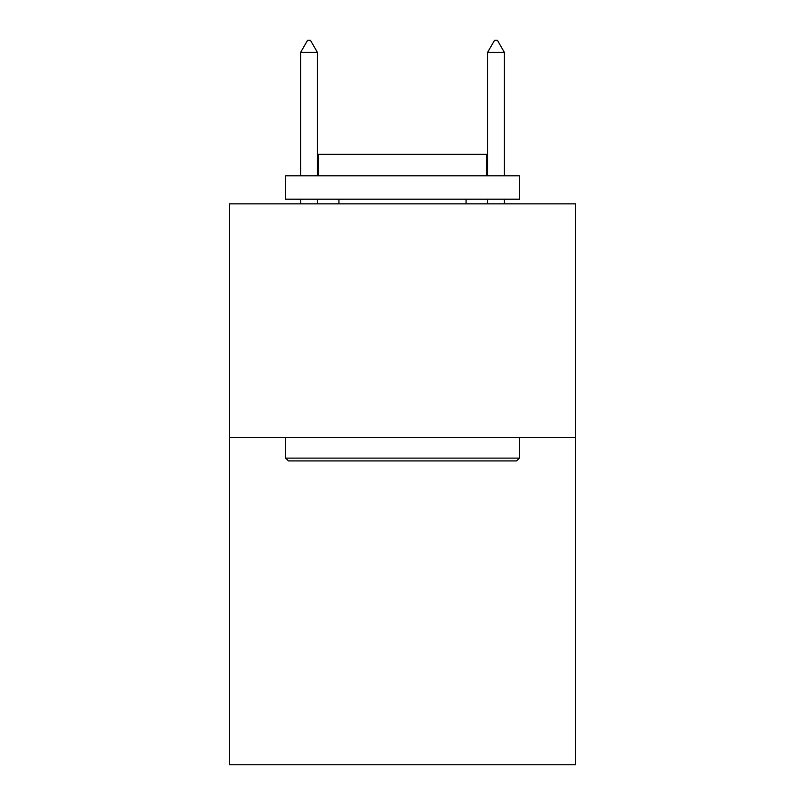 <?xml version="1.0" encoding="UTF-8"?>
<svg xmlns="http://www.w3.org/2000/svg" width="805" height="805" viewBox="0 0 805 805"><rect width="100%" height="100%" fill="white"/><g stroke="black" fill="none" stroke-linecap="round" stroke-linejoin="round"><path stroke-width="1.21" d="M575.444 437.558L575.444 764.75L229.556 764.75L229.556 203.846L575.444 203.846L575.444 437.558L229.556 437.558M288.452 460.923L285.644 458.125L519.356 458.125L516.548 460.923L288.452 460.923M519.356 175.802L519.356 199.177L285.644 199.177L285.644 175.802L519.356 175.802M318.367 175.802L318.367 154.298L486.633 154.298L486.633 175.802M519.356 437.558L519.356 458.125M285.644 437.558L285.644 458.125M466.065 199.177L466.065 203.846M338.935 199.177L338.935 203.846M317.432 52.406L310.418 40.25L307.611 40.25L300.607 52.406L317.432 52.406L317.432 175.802M317.432 199.177L317.432 203.846M300.607 52.406L300.607 175.802M300.607 199.177L300.607 203.846M494.582 40.25L497.389 40.25L504.393 52.406L487.568 52.406L494.582 40.25M504.393 203.846L504.393 199.177M504.393 175.802L504.393 52.406M487.568 203.846L487.568 199.177M487.568 175.802L487.568 52.406"/></g></svg>
